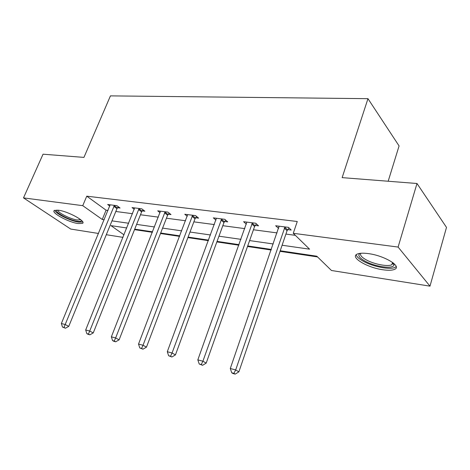 <?xml version="1.0" encoding="UTF-8"?>
<svg xmlns="http://www.w3.org/2000/svg" width="470" height="470" viewBox="0 0 470 470"><rect width="100%" height="100%" fill="white"/><g stroke="black" fill="none" stroke-linecap="round" stroke-linejoin="round"><path stroke-width="0.7" d="M58.427 210.225C68.303 211.359 86.891 221.699 82.385 223.409L78.179 223.567C68.461 222.345 50.202 212.322 54.467 210.425L58.427 210.225M368.327 253.606C384.248 255.557 402.085 266.314 394.747 269.281C392.344 270.409 388.379 270.567 382.844 269.762C367.323 267.659 349.95 257.372 356.994 254.188C359.215 253.095 362.993 252.901 368.327 253.606M388.173 181.238L399.077 145.929L367.969 98.671L110.438 95.88L83.942 157.397L43.046 154.195L23.5 197.888L82.744 205.666L102.254 219.461L104.193 219.743M367.969 98.671L342.142 177.631L416.996 183.5L446.5 227.392L429.985 286.154L331.468 270.497L316.786 256.197L280.214 250.768M134.52 229.648L152.38 232.309M160.493 233.52L179.611 236.369M187.894 237.603L208.386 240.658M216.858 241.921L238.854 245.199M247.514 246.492L271.155 250.017M280.02 251.338L317.532 256.931M122.999 237.362L106.302 234.706M98.53 233.472L70.706 229.049L23.5 197.888M282.1 245.24L309.571 249.176L293.268 233.302L297.269 221.505L86.762 196.166L106.085 210.196L108.029 210.448M115.808 211.482L132.528 213.703M140.471 214.761L158.337 217.134M166.445 218.209L185.568 220.753M193.851 221.852L214.338 224.572M222.804 225.7L244.788 228.62M253.442 229.765L277.059 232.903M285.913 234.078L295.354 235.335M287.734 229.595L291.218 230.042L288.492 227.38L275.649 225.753L278.604 228.42M255.257 225.418L258.541 225.841L255.704 223.232L243.601 221.699L246.368 224.19M224.613 221.476L227.715 221.875L224.783 219.32L213.357 217.868L215.983 220.125M195.649 217.751L198.581 218.127L195.573 215.618L184.769 214.255L187.266 216.3M168.237 214.226L171.01 214.584L167.937 212.123L157.703 210.83L160.076 212.699M142.246 210.883L144.877 211.218L141.746 208.809L132.041 207.581L134.303 209.303M117.571 207.711L120.073 208.028L116.895 205.666L107.677 204.497L109.827 206.083M416.996 183.5L398.102 247.067L429.985 286.154M86.762 196.166L82.744 205.666M293.268 233.302L398.102 247.067M111.972 220.859L128.68 223.25M136.623 224.39L154.483 226.951M162.596 228.109L181.714 230.852M189.998 232.039L210.489 234.976M218.961 236.187L240.951 239.342M249.611 240.581L273.24 243.965M126.777 227.974L110.973 225.629L124.01 234.847M271.355 249.447L247.714 245.939M239.048 244.653L217.052 241.386M208.586 240.129L188.094 237.086M179.804 235.852L160.687 233.014M152.58 231.81L134.72 229.154M106.085 210.196L102.254 219.461M279.092 226.446L278.422 228.397M284.996 226.934L235.682 369.943L230.288 368.509L279.086 226.188M289.021 227.897L287.053 230.735L238.878 371.852L235.682 369.943L233.895 373.362L231.739 372.781L233.026 373.538L235.182 374.12L233.895 373.362M235.182 374.12L238.878 371.852M230.288 368.509L231.739 372.781M393.737 263.347L393.989 265.062C393.114 269.269 375.401 266.837 365.396 261.326C359.25 257.907 357.453 255.245 360.008 253.348M360.819 253.26C359.726 255.087 361.642 257.343 366.553 260.039C374.467 264.357 388.085 266.901 391.88 264.675L393.102 262.83M356.242 254.693C356.665 256.773 359.192 259.052 363.815 261.532C373.615 266.86 390.47 270.038 395.2 267.301L396.187 266.561M81.557 220.454L81.533 220.63C81.269 221.417 79.918 221.64 77.48 221.294C69.401 220.289 54.103 212.082 56.741 210.072M57.834 210.149C57.628 212.663 70.488 219.149 77.233 219.995L80.746 219.737M54.743 210.296C55.554 213.656 70.717 221.094 78.707 222.128L82.773 222.016M252.413 222.815L202.899 361.213L197.829 359.861L246.838 222.11M256.42 223.89L254.587 226.522L206.195 363.116L202.899 361.213L201.242 364.544L199.215 363.997L202.564 365.296L201.242 364.544M202.564 365.296L206.195 363.116M197.829 359.861L199.215 363.997M221.675 218.926L172.067 352.999L167.297 351.724L216.412 218.256M225.671 220.089L223.961 222.551L175.445 354.891L172.067 352.999L170.522 356.248L168.618 355.731L171.879 357L170.522 356.248M171.879 357L175.445 354.891M167.297 351.724L168.618 355.731M192.635 215.248L143.027 345.262L138.527 344.064L187.659 214.62M196.619 216.488L195.009 218.797L146.47 347.142L143.027 345.262L141.582 348.435L139.784 347.947L142.968 349.181L141.582 348.435M142.968 349.181L146.47 347.142M138.527 344.064L139.784 347.947M165.152 211.77L115.614 337.959L111.367 336.826L160.44 211.177M169.118 213.069L167.602 215.242L119.116 339.828L115.614 337.959L114.269 341.055L112.571 340.597L113.975 341.338L115.673 341.796L114.269 341.055M115.673 341.796L119.116 339.828M111.367 336.826L112.571 340.597M139.108 208.474L89.705 331.056L85.687 329.981L134.637 207.91M143.056 209.82L141.623 211.87L93.254 332.913L89.705 331.056L88.448 334.082L86.838 333.647L88.26 334.387L89.87 334.816L88.448 334.082M89.87 334.816L93.254 332.913M85.687 329.981L86.838 333.647M114.392 205.349L65.177 324.517L61.364 323.507L110.144 204.808M118.323 206.73L116.965 208.674L68.761 326.362L65.177 324.517L63.996 327.478L62.475 327.067L65.43 328.207L63.996 327.478M65.43 328.207L68.761 326.362M61.364 323.507L62.475 327.067M284.755 227.251L287.493 229.906M284.309 228.079L287.053 230.735M252.179 223.121L255.028 225.723M251.738 223.926L254.587 226.522M221.446 219.22L224.39 221.775M221.018 220.001L223.961 222.551M192.412 215.542L195.432 218.039M191.989 216.3L195.009 218.797M164.941 212.052L168.019 214.508M164.518 212.792L167.602 215.242M138.897 208.751L142.034 211.153M138.486 209.467L141.623 211.87M114.187 205.613L117.365 207.975M113.781 206.312L116.965 208.674M392.55 262.419L391.88 264.675M393.032 263.464L393.989 265.062M81.386 220.295L81.533 220.63"/></g></svg>
